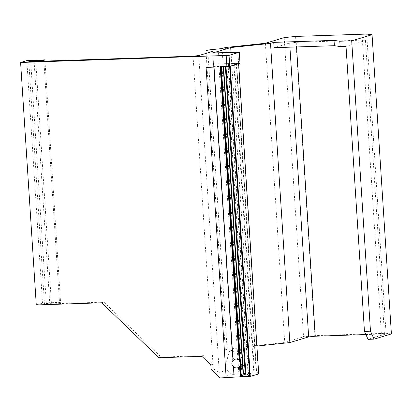 <?xml version="1.0" encoding="UTF-8"?>
<svg xmlns="http://www.w3.org/2000/svg" width="412" height="412" viewBox="0 0 412 412"><rect width="100%" height="100%" fill="white"/><g stroke="black" fill="none" stroke-linecap="round" stroke-linejoin="round"><path stroke-width="0.31" stroke-dasharray="2.06 1.54" d="M258.654 373.514L257.062 372.427L256.079 369.981L254.312 370.038L252.134 372.546L249.306 374.214L258.679 373.905M206.093 67.429L214.013 66.6L221.29 66.476A3.857 0.33 176.3 0 1 223.237 66.636A3.857 0.33 176.3 0 1 223.227 66.662L225.997 66.574A3.857 0.33 176.3 0 1 229.628 66.203L238.388 63.561A3.857 0.33 176.3 0 1 236.601 63.402A3.857 0.33 176.3 0 1 236.612 63.371L233.841 63.463A3.857 0.33 176.3 0 1 230.025 63.845L221.877 64.231L218.803 63.865L238.872 374.163L231.745 374.4L220.034 377.933M249.306 374.214L241.942 374.529L238.872 374.163M248.529 374.297L247.839 363.662C249.239 361.731 249.126 359.949 247.494 358.332L228.464 63.994M211.093 369.343L213.272 368.688L219.256 372.525L227.275 370.11L231.745 374.4M193.063 56.171L213.272 368.688M198.759 55.574L219.256 372.525M201.865 356.323L204.043 355.664L212.983 364.254L210.805 364.908M158.939 357.745L161.118 357.091L103.891 302.12L101.707 302.779M204.043 355.664L161.118 357.091M235.18 351.266L232.728 361.041L226.703 361.242L229.154 351.462L235.18 351.266L250.048 346.786L256.913 346.059M226.703 361.242L227.275 370.11M212.803 52.957L232.728 361.041M240.093 63.294L219.251 63.85L218.53 52.767L219.251 63.85L218.803 63.865M391.4 333.921L386.059 333.287L314.933 335.646L303.536 336.836L284.718 342.506L244.908 346.719L241.422 347.769L227.125 349.263L225.307 349.809L232.013 350.602L229.154 351.462M365.882 334.539L381.383 334.029L384.473 334.395L368.055 339.339M103.891 302.12L44.481 304.092L46.35 303.531L59.524 302.928L60.564 302.32L42.508 303.072L36.282 304.947M228.037 64.025L247.04 357.91A4.46 4.166 -106.8 0 0 242.982 356.859A4.46 4.166 -106.8 0 0 240.896 358.363C240.181 360.176 240.304 362.086 241.267 364.1A4.46 4.166 -106.8 0 0 245.557 365.392A4.46 4.166 -106.8 0 0 247.447 364.146L248.101 374.328M247.272 364.352L247.88 363.616M247.54 358.373L246.84 357.709M35.7 60.301L51.382 302.779M44.965 61.084L60.564 302.32M26.832 60.6L42.508 303.072M241.267 364.1L241.942 374.529M221.877 64.231L240.896 358.363M34.103 61.445L49.749 303.417M30.704 61.558L46.35 303.531M256.47 370.367L236.617 63.371L256.47 370.414M214.013 66.6L214.049 67.161M346.023 46.355L365.465 40.494L362.38 40.129L296.243 42.323L289.651 43.008L274.093 47.699M365.465 40.494L384.473 334.395M362.38 40.129L381.383 334.029M296.243 42.323L296.542 46.953M289.651 43.008L289.924 47.174M231.008 52.355L250.048 346.786M366.711 34.067L386.059 333.287M295.579 36.426L314.933 335.646M284.187 37.616L303.536 336.836M265.369 43.291L284.718 342.506M225.56 47.498L244.908 346.719M222.073 48.549L241.422 347.769M207.772 50.043L227.125 349.263M206.134 53.354L225.307 349.809M212.659 51.387L232.013 350.602M28.799 61.62L44.481 304.092M43.883 61.12L59.524 302.928M233.841 63.463L253.699 370.506M230.025 63.845L250.058 373.638M229.69 63.87L249.734 373.818M221.064 66.471L221.09 66.929M220.487 66.399L220.523 66.95M221.29 66.476L221.321 66.924M39.274 194.042L42.668 193.928M229.628 66.203L229.644 66.471M238.388 63.561L258.422 373.324M236.251 63.345L256.079 369.981M234.485 63.407L254.312 370.038M220.173 66.399L220.209 66.96M238.625 63.206L237.909 52.123M243.116 373.978L223.237 66.636M242.982 356.859L235.118 359.228M245.557 365.392L237.688 367.767M256.475 370.738L236.601 63.402"/><path stroke-width="0.62" d="M249.662 375.96L250.29 376.434L240.917 376.743L241.324 376.269C242.544 375.96 243.142 375.198 243.116 373.978L243.42 373.324L245.181 373.267L249.662 375.96L229.644 66.471M230.231 66.296L250.29 376.434L258.679 373.905L258.654 373.514M226.157 377.727L206.093 67.429L229.762 66.44L229.046 55.357L20.6 62.475L36.282 304.947L101.707 302.779L158.939 357.745L201.865 356.323L210.805 364.908L211.093 369.343L220.034 377.933L240.917 376.743M220.523 66.95L239.521 360.742L240.227 363.466L239.866 366.062L240.551 376.702M20.6 62.475L26.832 60.6L44.887 59.843L43.842 60.451L30.673 61.053L28.799 61.62L193.063 56.171L198.759 55.574L212.659 51.387L205.959 50.588L206.134 53.354M205.959 50.588L207.772 50.043L222.073 48.549L225.56 47.498L265.369 43.291L284.187 37.616L295.579 36.426L366.711 34.067L372.051 34.706L351.704 40.834L339.787 41.231L334.034 40.381L273.748 42.379L270.509 43.358L230.699 47.565L212.803 52.957L239.377 52.211L239.959 63.366L239.377 52.211M374.081 339.143L370.481 331.186L364.455 331.387L368.055 339.339L374.081 339.143L391.4 333.921L372.051 34.706M351.704 40.834L370.481 331.186M256.913 346.059L289.857 342.573L308.66 336.908L315.247 336.223L365.882 334.539M240.237 376.697L239.578 366.515A4.46 4.166 73.2 0 1 237.688 367.767A4.46 4.166 73.2 0 1 233.403 366.479C231.482 364.749 231.359 362.833 233.032 360.727A4.46 4.166 73.2 0 1 235.118 359.228A4.46 4.166 73.2 0 1 239.171 360.279A4.46 4.166 73.2 0 1 239.176 360.284L220.209 66.96M238.95 360.093L239.542 360.788M239.882 366.021L239.377 366.726M44.887 59.843L44.965 61.084M233.403 366.479L234.078 376.903M214.049 67.161L233.032 360.727M229.762 66.44L239.959 63.366M229.046 55.357L239.243 52.283M334.034 40.381L334.379 45.701L340.132 46.551L346.023 46.355L364.455 331.387M339.787 41.231L340.132 46.551M273.748 42.379L274.093 47.699L334.379 45.701M296.542 46.953L315.247 336.223M289.924 47.174L308.66 336.908M230.699 47.565L231.008 52.355M270.509 43.358L289.857 342.573M30.673 61.053L30.704 61.558M34.072 60.94L34.103 61.445M43.842 60.451L43.883 61.12M221.09 66.929L241.108 376.419M221.321 66.924L241.324 376.269M243.08 373.627L223.242 66.857M226.193 55.656L226.914 66.739M223.603 66.847L243.42 373.324M225.364 66.79L245.181 373.267M226.008 66.765L245.851 373.612M238.625 63.767L258.679 373.905M243.08 373.663L223.237 66.857M258.7 373.694L238.661 63.757"/></g></svg>
